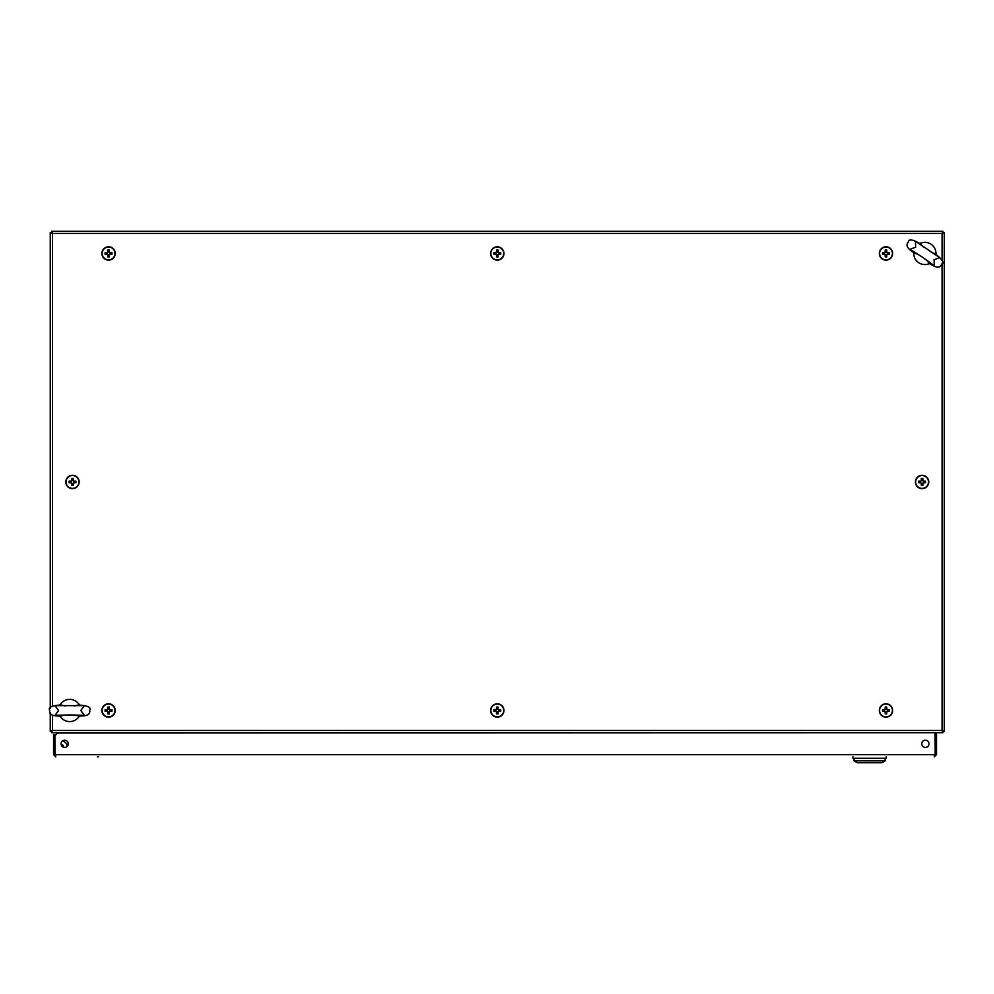 <?xml version="1.0" encoding="UTF-8"?>
<svg xmlns="http://www.w3.org/2000/svg" width="994" height="994" viewBox="0 0 994 994"><rect width="100%" height="100%" fill="white"/><g stroke="black" fill="none" stroke-linecap="round" stroke-linejoin="round"><path stroke-width="1.49" d="M64.672 740.207A3.616 3.616 0 0 1 68.275 743.81A3.616 3.616 0 0 1 64.672 747.426A3.616 3.616 0 0 1 61.056 743.81A3.616 3.616 0 0 1 64.672 740.207M925.402 740.207A3.616 3.616 0 0 1 929.005 743.81A3.616 3.616 0 0 1 925.402 747.426A3.616 3.616 0 0 1 921.786 743.81A3.616 3.616 0 0 1 925.402 740.207M98.543 756.869L97.437 756.869M934.285 755.751L936.497 754.645L934.285 756.869L935.192 754.645L54.869 754.645L55.788 756.869L53.564 754.645L53.564 734.653L54.67 734.653L54.67 754.645L55.788 755.751M57.652 732.69L54.869 735.759L55.092 755.465M53.564 754.645L54.67 754.645M935.192 754.645L935.106 732.69L57.652 732.988M935.391 754.645L935.391 732.988L936.485 732.69M936.497 754.645L936.497 732.988M852.927 758.31L852.927 756.869L852.927 758.31L886.25 758.31L886.25 756.869M885.132 760.832L881.802 762.758L857.375 762.758L854.032 760.832L854.032 758.31L854.032 760.832L885.132 760.832L885.132 758.31M63.02 745.251A2.336 2.336 0 0 0 61.131 744.543A2.336 2.336 0 0 1 63.628 747.277M66.896 746.656L66.896 744.096L64.113 741.313L62.063 741.313M68.275 743.599L66.896 744.879M942.076 260.44L942.076 233.466L942.995 231.242L942.076 233.466L52.471 233.466L50.259 232.559L52.471 233.466L51.564 231.242L52.471 233.466L52.471 705.914M942.995 231.242L51.564 231.242M944.3 232.559L942.076 233.466L944.3 232.559L944.3 731.385L942.076 730.466L942.995 732.69L51.564 732.69L52.471 730.466L50.259 731.385L50.259 712.673M51.564 732.69L52.471 730.466L942.076 730.466L944.3 731.385M942.076 263.149L942.076 730.466L942.995 732.69M52.471 715.034L52.471 730.466L50.259 731.385M50.259 708.275L50.259 232.559M110.048 252.675L109.75 252.675A1.416 1.416 0 0 0 107.377 252.675A1.416 1.416 0 0 0 109.352 254.638A1.416 1.416 0 0 0 109.75 254.253L111.999 254.253A10.984 4.908 90 0 0 112.011 253.458A10.984 4.908 90 0 0 111.999 252.675L110.048 252.675A1.677 1.677 0 0 0 109.352 251.979L109.352 250.028A10.984 4.908 0 0 0 107.774 250.028L107.774 251.979A1.677 1.677 0 0 0 107.079 252.675L105.128 252.675A10.984 4.908 -90 0 0 105.115 253.458A10.984 4.908 -90 0 0 105.128 254.253L107.079 254.253A1.677 1.677 0 0 0 107.774 254.949L107.774 256.899A10.984 4.908 180 0 0 109.352 256.899L109.352 254.949A1.677 1.677 0 0 0 110.048 254.253M108.557 260.13A6.66 6.66 0 0 0 115.229 253.458A6.66 6.66 0 0 0 108.557 246.798A6.66 6.66 0 0 0 101.897 253.458A6.66 6.66 0 0 0 108.557 260.13M114.969 253.458A6.411 6.411 0 0 0 108.557 247.046A6.411 6.411 0 0 0 102.158 253.458A6.411 6.411 0 0 0 108.557 259.869A6.411 6.411 0 0 0 114.969 253.458M106.756 252.675L106.756 254.253M109.352 251.656L107.774 251.656M109.75 254.253A1.416 1.416 0 0 0 109.75 252.675M110.371 254.253L110.371 252.675M107.774 255.259L109.352 255.259M73.954 481.183L73.655 481.183A1.416 1.416 0 0 0 71.282 481.183A1.416 1.416 0 0 0 73.258 483.159A1.416 1.416 0 0 0 73.655 482.761L75.904 482.761A10.984 4.908 90 0 0 75.917 481.966A10.984 4.908 90 0 0 75.904 481.183L73.954 481.183A1.677 1.677 0 0 0 73.258 480.487L73.258 478.536A10.984 4.908 0 0 0 71.68 478.536L71.68 480.487A1.677 1.677 0 0 0 70.984 481.183L69.033 481.183A10.984 4.908 -90 0 0 69.021 481.966A10.984 4.908 -90 0 0 69.033 482.761L70.984 482.761A1.677 1.677 0 0 0 71.68 483.457L71.68 485.407A10.984 4.908 180 0 0 73.258 485.407L73.258 483.457A1.677 1.677 0 0 0 73.954 482.761M72.463 488.638A6.66 6.66 0 0 0 79.135 481.966A6.66 6.66 0 0 0 72.463 475.306A6.66 6.66 0 0 0 65.803 481.966A6.66 6.66 0 0 0 72.463 488.638M78.874 481.966A6.411 6.411 0 0 0 72.463 475.554A6.411 6.411 0 0 0 66.051 481.966A6.411 6.411 0 0 0 72.463 488.377A6.411 6.411 0 0 0 78.874 481.966M70.661 481.183L70.661 482.761M73.258 480.164L71.68 480.164M73.655 482.761A1.416 1.416 0 0 0 73.655 481.183M74.277 482.761L74.277 481.183M71.68 483.78L73.258 483.78M110.048 709.691L109.75 709.691A1.416 1.416 0 0 0 107.377 709.691A1.416 1.416 0 0 0 109.352 711.667A1.416 1.416 0 0 0 109.75 711.269L111.999 711.269A10.984 4.908 90 0 0 112.011 710.474A10.984 4.908 90 0 0 111.999 709.691L110.048 709.691A1.677 1.677 0 0 0 109.352 708.995L109.352 707.045A10.984 4.908 0 0 0 107.774 707.045L107.774 708.995A1.677 1.677 0 0 0 107.079 709.691L105.128 709.691A10.984 4.908 -90 0 0 105.115 710.474A10.984 4.908 -90 0 0 105.128 711.269L107.079 711.269A1.677 1.677 0 0 0 107.774 711.965L107.774 713.916A10.984 4.908 180 0 0 109.352 713.916L109.352 711.965A1.677 1.677 0 0 0 110.048 711.269M108.557 717.146A6.66 6.66 0 0 0 115.229 710.474A6.66 6.66 0 0 0 108.557 703.814A6.66 6.66 0 0 0 101.897 710.474A6.66 6.66 0 0 0 108.557 717.146M114.969 710.474A6.411 6.411 0 0 0 108.557 704.063A6.411 6.411 0 0 0 102.158 710.474A6.411 6.411 0 0 0 108.557 716.885A6.411 6.411 0 0 0 114.969 710.474M106.756 709.691L106.756 711.269M109.352 708.672L107.774 708.672M109.75 711.269A1.416 1.416 0 0 0 109.75 709.691M110.371 711.269L110.371 709.691M107.774 712.288L109.352 712.288M498.764 709.691L498.466 709.691A1.416 1.416 0 0 0 496.093 709.691A1.416 1.416 0 0 0 498.069 711.667A1.416 1.416 0 0 0 498.466 711.269L500.715 711.269A10.984 4.908 90 0 0 500.727 710.474A10.984 4.908 90 0 0 500.715 709.691L498.764 709.691A1.677 1.677 0 0 0 498.069 708.995L498.069 707.045A10.984 4.908 0 0 0 496.491 707.045L496.491 708.995A1.677 1.677 0 0 0 495.795 709.691L493.844 709.691A10.984 4.908 -90 0 0 493.832 710.474A10.984 4.908 -90 0 0 493.844 711.269L495.795 711.269A1.677 1.677 0 0 0 496.491 711.965L496.491 713.916A10.984 4.908 180 0 0 498.069 713.916L498.069 711.965A1.677 1.677 0 0 0 498.764 711.269M497.273 717.146A6.66 6.66 0 0 0 503.946 710.474A6.66 6.66 0 0 0 497.273 703.814A6.66 6.66 0 0 0 490.614 710.474A6.66 6.66 0 0 0 497.273 717.146M503.685 710.474A6.411 6.411 0 0 0 497.273 704.063A6.411 6.411 0 0 0 490.862 710.474A6.411 6.411 0 0 0 497.273 716.885A6.411 6.411 0 0 0 503.685 710.474M495.472 709.691L495.472 711.269M498.069 708.672L496.491 708.672M498.466 711.269A1.416 1.416 0 0 0 498.466 709.691M499.087 711.269L499.087 709.691M496.491 712.288L498.069 712.288M887.48 709.691L887.182 709.691A1.416 1.416 0 0 0 884.809 709.691A1.416 1.416 0 0 0 886.785 711.667A1.416 1.416 0 0 0 887.182 711.269L889.431 711.269A10.984 4.908 90 0 0 889.444 710.474A10.984 4.908 90 0 0 889.431 709.691L887.48 709.691A1.677 1.677 0 0 0 886.785 708.995L886.785 707.045A10.984 4.908 0 0 0 885.207 707.045L885.207 708.995A1.677 1.677 0 0 0 884.511 709.691L882.56 709.691A10.984 4.908 -90 0 0 882.548 710.474A10.984 4.908 -90 0 0 882.56 711.269L884.511 711.269A1.677 1.677 0 0 0 885.207 711.965L885.207 713.916A10.984 4.908 180 0 0 886.785 713.916L886.785 711.965A1.677 1.677 0 0 0 887.48 711.269M885.989 717.146A6.66 6.66 0 0 0 892.662 710.474A6.66 6.66 0 0 0 885.989 703.814A6.66 6.66 0 0 0 879.33 710.474A6.66 6.66 0 0 0 885.989 717.146M892.401 710.474A6.411 6.411 0 0 0 885.989 704.063A6.411 6.411 0 0 0 879.578 710.474A6.411 6.411 0 0 0 885.989 716.885A6.411 6.411 0 0 0 892.401 710.474M884.188 709.691L884.188 711.269M886.785 708.672L885.207 708.672M887.182 711.269A1.416 1.416 0 0 0 887.182 709.691M887.804 711.269L887.804 709.691M885.207 712.288L886.785 712.288M923.575 481.183L923.277 481.183A1.416 1.416 0 0 0 920.904 481.183A1.416 1.416 0 0 0 922.879 483.159A1.416 1.416 0 0 0 923.277 482.761L925.526 482.761A10.984 4.908 90 0 0 925.538 481.966A10.984 4.908 90 0 0 925.526 481.183L923.575 481.183A1.677 1.677 0 0 0 922.879 480.487L922.879 478.536A10.984 4.908 0 0 0 921.301 478.536L921.301 480.487A1.677 1.677 0 0 0 920.606 481.183L918.655 481.183A10.984 4.908 -90 0 0 918.642 481.966A10.984 4.908 -90 0 0 918.655 482.761L920.606 482.761A1.677 1.677 0 0 0 921.301 483.457L921.301 485.407A10.984 4.908 180 0 0 922.879 485.407L922.879 483.457A1.677 1.677 0 0 0 923.575 482.761M922.084 488.638A6.66 6.66 0 0 0 928.756 481.966A6.66 6.66 0 0 0 922.084 475.306A6.66 6.66 0 0 0 915.424 481.966A6.66 6.66 0 0 0 922.084 488.638M928.495 481.966A6.411 6.411 0 0 0 922.084 475.554A6.411 6.411 0 0 0 915.673 481.966A6.411 6.411 0 0 0 922.084 488.377A6.411 6.411 0 0 0 928.495 481.966M920.282 481.183L920.282 482.761M922.879 480.164L921.301 480.164M923.277 482.761A1.416 1.416 0 0 0 923.277 481.183M923.898 482.761L923.898 481.183M921.301 483.78L922.879 483.78M887.48 252.675L887.182 252.675A1.416 1.416 0 0 0 884.809 252.675A1.416 1.416 0 0 0 886.785 254.638A1.416 1.416 0 0 0 887.182 254.253L889.431 254.253A10.984 4.908 90 0 0 889.444 253.458A10.984 4.908 90 0 0 889.431 252.675L887.48 252.675A1.677 1.677 0 0 0 886.785 251.979L886.785 250.028A10.984 4.908 0 0 0 885.207 250.028L885.207 251.979A1.677 1.677 0 0 0 884.511 252.675L882.56 252.675A10.984 4.908 -90 0 0 882.548 253.458A10.984 4.908 -90 0 0 882.56 254.253L884.511 254.253A1.677 1.677 0 0 0 885.207 254.949L885.207 256.899A10.984 4.908 180 0 0 886.785 256.899L886.785 254.949A1.677 1.677 0 0 0 887.48 254.253M885.989 260.13A6.66 6.66 0 0 0 892.662 253.458A6.66 6.66 0 0 0 885.989 246.798A6.66 6.66 0 0 0 879.33 253.458A6.66 6.66 0 0 0 885.989 260.13M892.401 253.458A6.411 6.411 0 0 0 885.989 247.046A6.411 6.411 0 0 0 879.578 253.458A6.411 6.411 0 0 0 885.989 259.869A6.411 6.411 0 0 0 892.401 253.458M884.188 252.675L884.188 254.253M886.785 251.656L885.207 251.656M887.182 254.253A1.416 1.416 0 0 0 887.182 252.675M887.804 254.253L887.804 252.675M885.207 255.259L886.785 255.259M498.764 252.675L498.466 252.675A1.416 1.416 0 0 0 496.093 252.675A1.416 1.416 0 0 0 498.069 254.638A1.416 1.416 0 0 0 498.466 254.253L500.715 254.253A10.984 4.908 90 0 0 500.727 253.458A10.984 4.908 90 0 0 500.715 252.675L498.764 252.675A1.677 1.677 0 0 0 498.069 251.979L498.069 250.028A10.984 4.908 0 0 0 496.491 250.028L496.491 251.979A1.677 1.677 0 0 0 495.795 252.675L493.844 252.675A10.984 4.908 -90 0 0 493.832 253.458A10.984 4.908 -90 0 0 493.844 254.253L495.795 254.253A1.677 1.677 0 0 0 496.491 254.949L496.491 256.899A10.984 4.908 180 0 0 498.069 256.899L498.069 254.949A1.677 1.677 0 0 0 498.764 254.253M497.273 260.13A6.66 6.66 0 0 0 503.946 253.458A6.66 6.66 0 0 0 497.273 246.798A6.66 6.66 0 0 0 490.614 253.458A6.66 6.66 0 0 0 497.273 260.13M503.685 253.458A6.411 6.411 0 0 0 497.273 247.046A6.411 6.411 0 0 0 490.862 253.458A6.411 6.411 0 0 0 497.273 259.869A6.411 6.411 0 0 0 503.685 253.458M495.472 252.675L495.472 254.253M498.069 251.656L496.491 251.656M498.466 254.253A1.416 1.416 0 0 0 498.466 252.675M499.087 254.253L499.087 252.675M496.491 255.259L498.069 255.259M926.271 259.807L928.856 262.751C935.528 267.895 939.715 268.529 941.417 264.665C944.673 263.075 942.523 259.434 934.969 253.706L931.279 252.401M923.463 247.108L920.879 244.176C912.765 239.281 908.566 238.647 908.305 242.25C905.348 245.269 907.497 248.922 914.766 253.209L918.444 254.514M936.336 254.7L935.95 252.898A11.108 11.108 0 0 0 921.264 242.946L919.45 243.269M913.387 252.227L913.772 254.029A11.108 11.108 0 0 0 928.458 263.969L930.272 263.658M74.413 714.947L78.203 715.928C86.615 716.45 90.442 714.636 89.684 710.474C91.485 707.343 87.658 705.516 78.203 705.019L74.413 706.001M64.97 706.001L61.181 705.019C51.725 705.516 47.898 707.343 49.7 710.474C48.942 714.636 52.769 716.45 61.181 715.928L64.97 714.947M79.88 705.069L78.563 703.789A11.108 11.108 0 0 0 60.82 703.789L59.503 705.069M59.503 715.891L60.82 717.171A11.108 11.108 0 0 0 78.563 717.171L79.88 715.891M857.375 762.758L854.032 760.832M922.37 257.135L934.323 265.721L934.062 259.683L939.765 257.682L915.399 241.194L915.673 247.233L909.97 249.233L922.37 257.135M69.692 714.922L84.403 715.332L80.8 710.474L84.403 705.628L54.981 705.628L58.584 710.474L54.981 715.332L69.692 714.922"/></g></svg>
